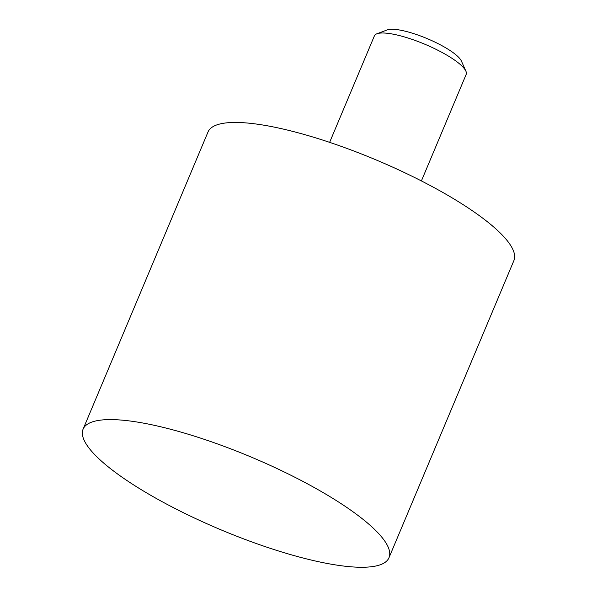 <?xml version="1.0" encoding="UTF-8"?>
<svg xmlns="http://www.w3.org/2000/svg" width="597" height="597" viewBox="0 0 597 597"><rect width="100%" height="100%" fill="white"/><g stroke="black" fill="none" stroke-linecap="round" stroke-linejoin="round"><path stroke-width="0.9" d="M387.117 29.962A41.477 9.85 -157.2 0 1 387.266 29.902A41.477 9.85 -157.2 0 1 387.423 29.85A41.477 9.85 -157.2 0 1 436.877 43.044A41.477 9.85 22.8 0 1 461.421 61.081L465.899 71.177A49.775 11.821 22.8 0 0 436.452 49.544A49.775 11.821 -157.2 0 0 377.103 33.708A49.775 11.821 -157.2 0 0 376.916 33.775A49.775 11.821 -157.2 0 0 374.401 35.85L329.634 142.355M465.899 71.177A49.775 11.821 22.8 0 1 466.167 74.424L421.4 180.928M83.102 429.139L208.01 131.989A165.914 39.395 -157.2 0 1 414.833 177.622A165.914 39.395 22.8 0 1 513.898 260.576L388.99 557.725A165.914 39.395 22.8 0 1 182.167 512.092A165.914 39.395 -157.2 0 1 83.102 429.139A165.914 39.395 -157.2 0 1 289.918 474.764A165.914 39.395 22.8 0 1 388.99 557.725M387.266 29.902L376.916 33.775"/></g></svg>
